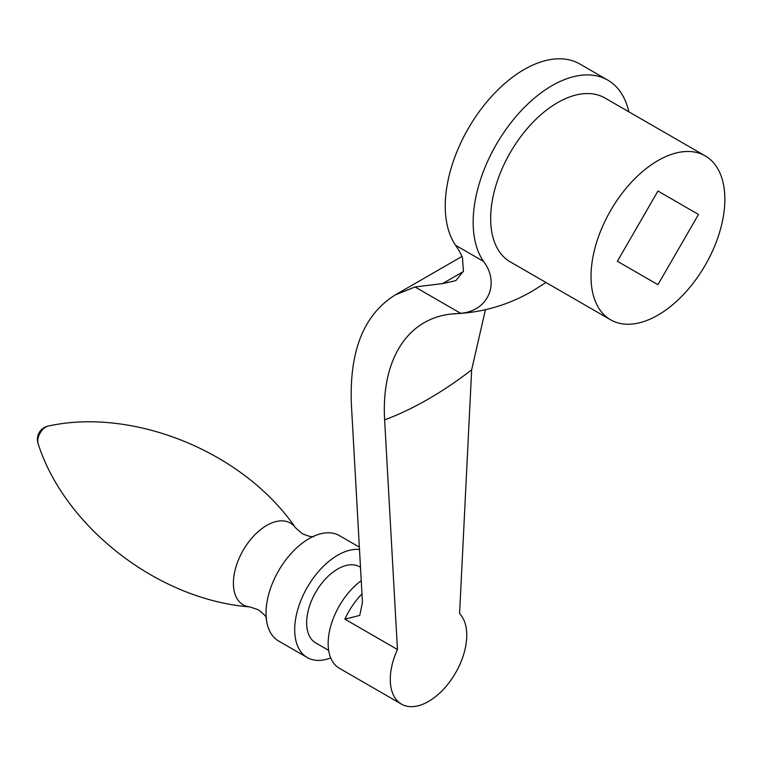 <?xml version="1.0" encoding="UTF-8"?>
<svg xmlns="http://www.w3.org/2000/svg" width="763" height="763" viewBox="0 0 763 763"><rect width="100%" height="100%" fill="white"/><g stroke="black" fill="none" stroke-linecap="round" stroke-linejoin="round"><path stroke-width="1.14" d="M359.354 547.128L339.449 535.636A60.83 35.127 120 0 0 309.034 538.649A60.83 35.127 120 0 0 308.881 538.735A60.83 35.127 120 0 0 266.02 612.985A60.83 35.127 120 0 0 278.619 641.006L307.289 657.563A60.83 35.127 120 0 0 330.713 657.925M359.487 549.474A60.83 35.127 120 0 0 337.713 555.206A60.83 35.127 120 0 0 297.971 608.817A60.83 35.127 120 0 0 307.289 657.563M360.489 567.29L359.678 566.833A43.939 25.37 120 0 0 337.713 569.007A43.939 25.37 120 0 0 309.005 607.72A43.939 25.37 120 0 0 315.739 642.923L328.653 650.381M485.43 309.73L471.658 369.797L459.584 613.633A54.078 31.216 -60 0 1 453.27 676.676A54.078 31.216 -60 0 1 401.481 704.135L339.354 668.264A54.078 31.216 -60 0 1 335.319 665.107A54.078 31.216 -60 0 1 361.233 580.662M401.481 704.135A54.078 31.216 -60 0 1 397.456 700.978A54.078 31.216 -60 0 1 397.456 649.504L384.628 419.888C381.061 357.58 409.187 315.453 456.903 313.631L457.123 313.622C484.104 312.134 509.274 304.58 532.622 290.951L545.965 282.491M453.165 313.974L460.661 313.316C488.959 310.818 499.813 282.73 483.542 261.413A111.532 64.388 -60 0 1 552.021 85.656A111.532 64.388 -60 0 1 607.777 80.125A111.532 64.388 -60 0 1 620.5 92.018A111.532 64.388 -60 0 1 628.846 111.799M607.777 80.125L579.87 64.016A111.532 64.388 120 0 0 476.246 115.862A111.532 64.388 120 0 0 455.635 245.304A175.738 101.46 -60 0 1 462.445 257.379L463.427 271.17L455.845 280.641L442.492 283.617L415.034 286.974L395.396 294.861C363.827 314.375 349.168 351.037 351.409 404.848L362.444 602.35L359.774 615.407L344.876 619.155L397.456 649.504M705.25 155.91L604.878 97.969A94.631 54.631 120 0 0 531.964 123.32A94.631 54.631 120 0 0 490.657 218.552A94.631 54.631 120 0 0 510.256 261.871L610.619 319.821A94.631 54.631 120 0 0 683.543 294.461A94.631 54.631 120 0 0 724.85 199.238A94.631 54.631 120 0 0 705.25 155.91A94.631 54.631 120 0 0 632.327 181.27A94.631 54.631 120 0 0 591.02 276.502A94.631 54.631 120 0 0 610.619 319.821M460.661 313.316L415.034 286.974M698.488 214.451L657.935 284.694L617.381 261.28L657.935 191.036L698.488 214.451L657.935 191.036M295.5 527.729A47.192 27.249 120 0 0 266.773 525.392A47.192 27.249 120 0 0 234.584 572.336A47.192 27.249 120 0 0 249.787 606.9C156.148 599.518 63.834 525.087 38.15 443.694A11.407 6.59 120 0 1 45.809 427.032A11.407 6.59 120 0 1 48.336 426.05C131.665 407.595 242.281 450.323 295.5 527.729L302.224 533.661C308.414 536.303 312.267 537.247 313.793 536.494M384.628 419.888A359.516 207.565 120 0 0 428.52 398.954A359.516 207.565 120 0 0 471.658 369.797M483.542 261.413L455.635 245.304M361.967 593.919A54.078 31.216 120 0 0 344.876 619.155M463.303 271.599L442.492 283.617M266.535 618.364C266.449 616.695 263.702 613.824 258.285 609.761L249.787 606.9M48.336 426.05A13.515 13.515 0 0 0 38.15 443.694M395.396 294.861L461.996 256.416"/></g></svg>
